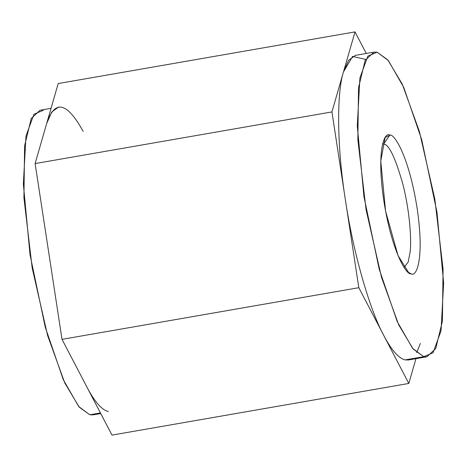 <?xml version="1.0" encoding="UTF-8"?>
<svg xmlns="http://www.w3.org/2000/svg" width="467" height="467" viewBox="0 0 467 467"><rect width="100%" height="100%" fill="white"/><g stroke="black" fill="none" stroke-linecap="round" stroke-linejoin="round"><path stroke-width="0.7" d="M411.415 358.819L423.756 356.671L433.049 352.783L441.011 330.945L443.65 283.02L436.984 212.31L421.724 139.744L403.739 87.382L388.328 60.506L377.167 52.216L367.873 56.104L359.911 77.942L357.273 125.868L363.939 196.578L379.192 269.138L397.183 321.506L412.594 348.376L423.756 356.671L413.172 349.059L398.672 324.798L381.527 277.41L366.093 209.806L357.85 139.773L358.516 87.743L365.165 60.389L373.95 52.129L377.167 52.216L387.75 59.829L402.25 84.089L419.389 131.472L434.83 199.076L443.072 269.115L442.407 321.144L435.758 348.493L426.966 356.753L423.756 356.671L405.204 359.899C398.666 358.358 391.539 350.25 383.821 335.569L358.831 287.695L331.938 111.917L35.118 163.573L62.018 339.351L358.831 287.695L62.018 339.351L111.987 435.104L408.806 383.448L111.987 435.104L62.018 339.351L35.118 163.573L331.938 111.917L355.013 31.896L58.194 83.552L35.118 163.573L58.194 83.552L355.013 31.896L366.268 53.466L355.013 31.896L331.938 111.917L358.831 287.695L383.821 335.569C369.274 308.921 352.865 250.966 345.387 199.806C337.186 148.488 336.368 93.896 343.473 71.906L352.597 56.408L365.667 59.432M389.857 135.144C394.294 133.404 409.01 156.678 417.089 208.025C424.713 259.267 416.354 277.579 411.065 273.744C406.629 275.483 391.906 252.203 383.833 200.863C376.209 149.615 384.569 131.309 389.857 135.144L385.117 137.602L380.768 161.027L385.573 211.084L398.03 255.548L408.602 272.535L411.065 273.744C416.354 277.579 424.713 259.267 417.089 208.025C409.01 156.678 394.294 133.404 389.857 135.144L383.6 144.046L382.607 143.97L383.6 144.046C388.923 144.14 395.426 157.817 403.103 185.072C409.851 212.018 411.567 239.945 410.184 251.608C411.567 239.945 409.851 212.018 403.103 185.072C395.426 157.817 388.923 144.14 383.6 144.046L389.857 135.144M415.951 358.674L408.806 383.448L383.821 335.569L408.806 383.448L415.951 358.674M51.049 108.326L40.034 110.247L31.242 118.507L24.593 145.856L23.928 197.885L32.17 267.924L47.611 335.528L64.75 382.911L79.25 407.171L89.833 414.784L78.672 406.494L63.261 379.618L45.276 327.256L30.016 254.69L23.35 183.98L25.989 136.055L33.951 114.217L43.244 110.329M404.089 267.393L408.205 262.051L410.184 251.608L408.205 262.051L404.089 267.393M83.179 131.431C66.886 101.888 54.709 99.267 46.653 123.562L51.744 111.992L58.585 107.013M87.002 387.231C94.719 401.912 101.847 410.02 108.385 411.555C101.847 410.02 94.719 401.912 87.002 387.231M89.833 414.784L100.423 412.939L89.833 414.784L93.05 414.871L100.732 413.534M373.95 52.129L355.399 55.357L348.563 60.331L343.473 71.906C336.368 93.896 337.186 148.488 345.387 199.806C352.865 250.966 369.274 308.921 383.821 335.569C391.539 350.25 398.666 358.358 405.204 359.899L408.421 359.987L426.966 356.753M416.704 352.684L420.347 343.438"/></g></svg>
